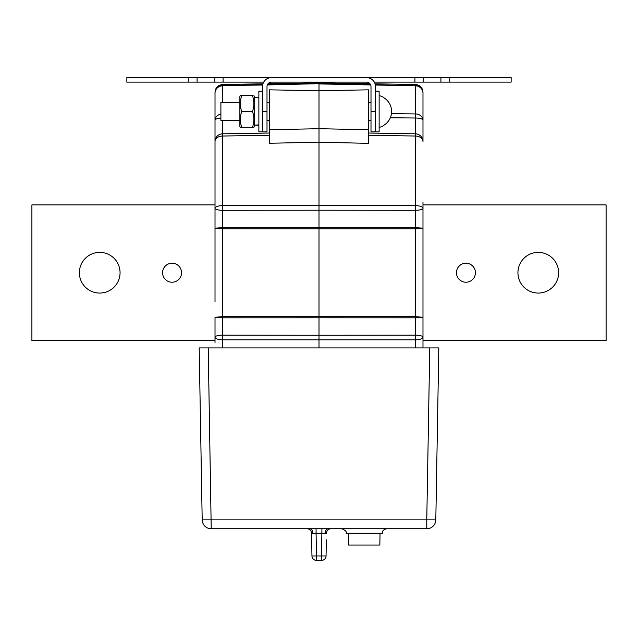 <?xml version="1.0" encoding="UTF-8"?>
<svg xmlns="http://www.w3.org/2000/svg" width="638" height="638" viewBox="0 0 638 638"><rect width="100%" height="100%" fill="white"/><g stroke="black" fill="none" stroke-linecap="round" stroke-linejoin="round"><path stroke-width="0.96" d="M422.986 202.549L422.986 342.678M215.014 342.678L215.014 317.277L222.566 316.671L319 316.655L319 317.78L222.566 317.804L222.566 335.165L319 335.245L319 347.909L319 316.655L415.434 316.671L415.434 210.293L319 210.213L319 205.58L319 227.678L415.434 227.654L422.986 228.181L415.434 228.787L319 228.795L319 227.678L319 228.795L222.566 228.787L215.014 228.181L215.014 92.207C215.445 87.597 217.965 85.037 222.566 84.519L222.566 85.548M422.986 208.299A7.688 2.664 180 0 0 415.434 205.635L415.434 210.293A7.688 1.986 180 0 0 422.986 208.299M370.662 84.942L319 83.929L319 128.709L368.732 129.721L368.732 143.343L319 142.234L319 128.709L319 142.234L269.268 143.255M267.338 84.942L319 83.674L319 90.708L368.732 89.838L368.732 129.721M319 316.655L319 228.795L319 316.655M220.892 114.106A7.688 6.3 0 0 0 215.014 120.231L215.014 141.453A7.688 7.632 -0 0 1 222.566 133.828L222.566 205.635L319 205.58L319 142.234L319 205.58L415.434 205.635L415.434 85.811L375.375 85.029M268.072 83.722L319 82.836L319 83.674L319 82.836L369.928 83.722M415.434 347.909L415.434 339.823A7.688 2.664 180 0 0 422.986 337.159L422.986 347.909M368.732 135.248L415.434 136.03A7.688 5.423 180 0 1 422.986 141.453L422.986 93.236L422.986 141.453A7.688 7.632 180 0 0 415.434 133.828L368.732 133.039M415.434 85.548L415.434 84.519C420.035 85.037 422.555 87.597 422.986 92.207L422.986 97.678M422.986 272.729L422.986 317.277L415.434 317.804L319 317.78L319 335.245L415.434 335.165L415.434 339.823L222.566 339.823A7.688 2.664 180 0 1 215.014 337.159L215.014 342.909M375.319 84.766L415.434 85.811A7.688 7.417 180 0 1 422.986 93.236A7.688 7.688 0 0 0 415.49 85.548M390.328 117.775L415.434 118.006A7.688 2.225 180 0 1 422.986 120.231A7.688 6.3 180 0 0 415.434 113.931L391.453 113.676M422.986 337.159A7.688 1.986 180 0 0 415.434 335.165L415.434 316.671L422.986 317.277M319 111.506L319 128.709L269.268 129.721L269.268 89.838L319 90.708L319 111.506M215.014 317.277L222.566 317.804L222.566 210.293L319 210.213L319 227.678L222.566 227.654L215.014 228.181L215.014 301.981M262.625 85.029L222.55 85.548L262.681 84.766M269.268 143.343L269.268 129.721M269.268 135.248L222.566 136.03A7.688 5.423 180 0 0 215.014 141.453M222.566 205.635A7.688 2.664 180 0 0 215.014 208.299A7.688 1.986 180 0 0 222.566 210.293L222.566 205.635M222.51 85.548A7.688 7.688 0 0 0 215.014 93.236A7.688 7.417 0 0 1 222.566 85.811L222.566 102.463M475.438 272.729A9.498 9.498 0 0 0 465.939 263.231A9.498 9.498 0 0 0 456.449 272.729A9.498 9.498 0 0 0 465.939 282.227A9.498 9.498 0 0 0 475.438 272.729M558.625 272.729A20.344 20.344 0 0 0 538.281 252.385A20.344 20.344 0 0 0 517.936 272.729A20.344 20.344 0 0 0 538.281 293.073A20.344 20.344 0 0 0 558.625 272.729M422.986 340.548L606.1 340.548L606.1 204.91L422.986 204.91M162.562 272.729A9.498 9.498 0 0 1 172.061 263.231A9.498 9.498 0 0 1 181.551 272.729A9.498 9.498 0 0 1 172.061 282.227A9.498 9.498 0 0 1 162.562 272.729M79.375 272.729A20.344 20.344 0 0 1 99.719 252.385A20.344 20.344 0 0 1 120.064 272.729A20.344 20.344 0 0 1 99.719 293.073A20.344 20.344 0 0 1 79.375 272.729M215.014 340.548L31.9 340.548L31.9 204.91L215.014 204.91M386.819 528.758C383.781 529.341 382.274 530.848 382.298 533.28L346.131 533.28C346.849 531.637 345.341 530.13 341.609 528.758M330.97 528.758A4.522 4.522 0 0 0 326.449 533.201L316.073 533.201L316.073 528.758M311.551 533.201L311.95 555.961L316.464 555.961L316.073 533.201L311.551 533.201A4.522 4.522 0 0 0 307.03 528.758M199.184 347.909L208.227 347.909L199.184 347.909L202.19 519.874L426.774 519.874L429.773 347.909L208.227 347.909L211.226 528.758A9.044 9.044 0 0 1 202.19 519.874M429.773 347.909L438.816 347.909L429.773 347.909M438.816 347.909L435.81 519.874A9.044 9.044 0 0 1 426.774 528.758L211.226 528.758M326.337 539.812L326.05 555.961L326.337 539.812M321.536 560.403L321.536 555.961L326.05 555.961A4.522 4.522 0 0 1 321.536 560.403L316.464 560.403A4.522 4.522 0 0 1 311.95 555.961A4.522 4.522 0 0 0 316.464 560.403L316.464 555.961L321.536 555.961L321.927 528.758M435.81 519.874L426.774 519.874L426.774 528.758M375.519 131.851L375.519 91.154L379.131 91.154L379.131 131.851L370.997 131.851L370.997 86.64A4.522 4.522 0 0 0 366.475 82.119L271.525 82.119A4.522 4.522 0 0 0 267.003 86.64L267.003 131.851L258.869 131.851L258.869 91.154L262.481 91.154L262.481 131.851M267.003 111.506L262.481 111.506L262.481 86.64A9.044 9.044 0 0 1 271.525 77.597L126.85 77.597L126.85 82.119L188.84 82.119L188.84 77.597M370.997 111.506L375.519 111.506L375.519 86.64A9.044 9.044 0 0 0 366.475 77.597L271.525 77.597M374.307 82.119L511.15 82.119L511.15 77.597L366.475 77.597M263.693 82.119L188.84 82.119M380.041 533.28L379.841 545.035L348.587 545.035L348.587 538.703M348.388 533.28L348.388 538.703M240.335 95.676L239.88 96.474L239.88 126.539L240.398 127.329M252.951 127.329L252.473 127.329C254.331 127.329 254.331 127.329 252.473 127.329C254.331 122.065 254.331 116.794 252.473 111.506L241.746 111.506C239.896 106.243 239.896 100.971 241.746 95.676C239.896 95.676 239.896 95.676 241.746 95.676L241.268 95.676M253.892 95.676L254.347 96.474L254.347 126.539L253.828 127.329M252.473 111.506C254.331 106.243 254.331 100.971 252.473 95.676L241.746 95.676M252.473 127.329L241.746 127.329C239.896 122.065 239.896 116.794 241.746 111.506M241.746 127.329C239.896 127.329 239.896 127.329 241.746 127.329L241.268 127.329M252.473 95.676C254.331 95.676 254.331 95.676 252.473 95.676L252.951 95.676M258.869 124.888L254.347 125.192L258.869 125.295M379.131 95.636A16.277 16.277 0 0 1 383.653 97.407L383.653 97.63A16.086 16.086 0 0 1 383.653 125.375L383.653 125.375M379.131 127.377A16.277 16.277 0 0 0 383.653 125.598M239.88 102.463L220.892 102.463L220.892 120.542L239.88 120.542M215.014 337.159A7.688 1.986 180 0 1 222.566 335.165L222.566 347.909M222.566 120.542L222.566 133.828L269.268 133.039M215.014 120.231A7.688 2.225 0 0 1 220.892 118.07M309.677 528.758A4.522 3.198 -90 0 1 312.875 533.169M328.323 528.758A4.522 3.198 -90 0 0 325.125 533.169M223.093 82.119L223.093 77.597M214.862 82.119L214.862 77.597M197.078 82.119L197.078 77.597M449.16 82.119L449.16 77.597M440.922 82.119L440.922 77.597M423.138 82.119L423.138 77.597M414.907 82.119L414.907 77.597M415.434 84.519L375.064 83.817M267.458 84.671L319 83.674L370.542 84.671M222.566 84.519L262.936 83.817M254.347 97.71L258.869 97.71M267.003 120.542L269.268 120.542M368.732 120.542L370.997 120.542M267.003 102.463L269.268 102.463M368.732 102.463L370.997 102.463"/></g></svg>
